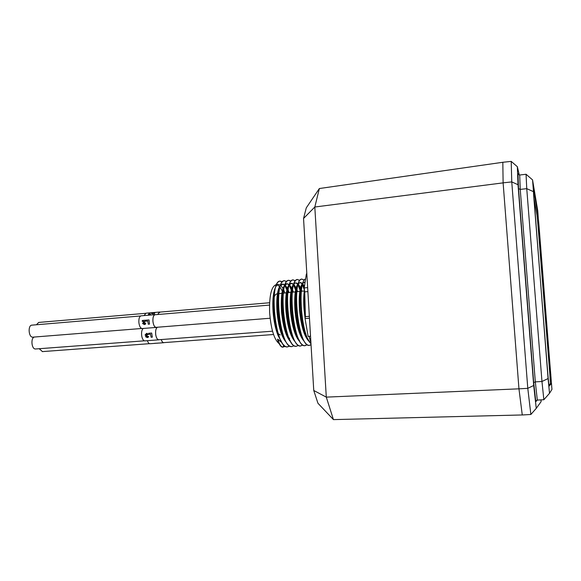 <?xml version="1.0" encoding="UTF-8"?>
<svg xmlns="http://www.w3.org/2000/svg" width="581" height="581" viewBox="0 0 581 581"><rect width="100%" height="100%" fill="white"/><g stroke="black" fill="none" stroke-linecap="round" stroke-linejoin="round"><path stroke-width="0.87" d="M277.42 293.797L276.977 293.848C274.987 294.226 273.6 297.218 272.809 302.817M279.178 343.705C274.181 339.631 271.007 329.267 269.635 312.622C269.17 295.744 271.327 286.433 276.113 284.675L278.488 284.458C276.571 284.712 275.074 287.174 273.978 291.829C272.794 297.312 272.504 304.154 273.106 312.338C273.883 321.518 275.561 329.318 278.154 335.745L281.509 341.635M287.058 335.179L287.196 334.583M282.439 343.153L277.805 339.181L278.016 341.374L278.916 343.153M289.258 339.551L289.44 339.13M277.377 284.864L279.548 286.52M280.071 287.174L282.286 291.081M282.642 291.916L283.056 292.962M284.908 292.998L283.564 289.607M282.983 288.437L280.768 285.402M280.434 285.126L278.488 284.458M280.391 285.256C277.319 289.556 276.2 298.474 277.021 312.012C278.459 326.798 281.48 336.835 286.084 342.129M279.831 286.97L278.452 291.19C277.246 296.702 276.948 303.631 277.565 311.968C278.364 321.322 280.071 329.224 282.693 335.687L284.937 340.016M289.171 284.436L286.636 283.717C282.351 285.438 280.638 294.749 281.495 311.648C283.092 327.561 286.346 337.837 291.255 342.478M297.966 338.629L298.191 338.055M284.305 286.397L282.925 290.558C281.705 296.092 281.407 303.108 282.039 311.605C282.853 321.119 284.588 329.122 287.239 335.615L290.515 341.25M289.302 284.283C286.237 288.423 285.133 297.421 285.983 311.285C287.464 326.377 290.493 336.515 295.083 341.686M288.793 285.837L287.421 289.926C286.186 295.489 285.888 302.592 286.527 311.234C287.363 320.915 289.12 329.02 291.8 335.535L294.015 339.732M293.775 283.804C290.718 287.856 289.621 296.898 290.485 310.915C291.989 326.173 295.025 336.348 299.593 341.461M297.922 283.717L295.896 282.867C294.233 283.085 292.911 285.235 291.923 289.302C290.674 294.879 290.377 302.069 291.03 310.871C291.887 320.719 293.666 328.911 296.368 335.448L299.564 340.844M298.256 283.325C295.206 287.29 294.117 296.361 294.995 310.544C296.521 325.963 299.564 336.188 304.124 341.229M297.813 284.719L296.441 288.684C295.177 294.269 294.879 301.546 295.547 310.501C296.426 320.516 298.227 328.802 300.951 335.36L303.144 339.427M302.759 282.845C299.709 286.716 298.634 295.823 299.527 310.174C301.074 325.752 304.124 336.029 308.664 340.996M302.338 284.16L300.965 288.067C299.687 293.666 299.397 301.023 300.079 310.131C300.98 320.313 302.803 328.686 305.548 335.266L308.664 340.43M304.466 289.948C303.594 295.388 303.464 302.004 304.074 309.804L305.09 318.315M304.698 292.199C304.124 297.261 304.095 303.115 304.626 309.76L305.395 316.601L304.72 291.873L307.886 291.597M288.612 292.606L287.479 289.665M287.145 288.924L284.879 285.387M284.581 285.089L282.555 284.102M284.821 284.792L282.816 284.065L280.877 284.755M289.127 292.548L287.675 288.902M287.348 288.234L285.111 285.046M282.816 284.065L280.507 285.758M292.846 292.156L291.865 289.549M291.524 288.772L289.309 285.133M288.939 284.741L286.898 283.71M293.361 292.098L292.381 289.498M291.72 288.045L289.469 284.697M287.167 283.666L284.973 285.242M297.087 291.706L296.906 291.168M295.729 289.476L294.502 286.302L295.918 288.634L293.725 284.857M293.303 284.399L291.255 283.31M293.543 284.073L291.524 283.267L289.774 283.84M297.603 291.647L297.044 290.072M296.114 287.871L293.87 284.392M291.524 283.267L289.44 284.734M304.313 290.936L301.365 291.248L301.125 290.609M300.326 288.51L298.155 284.588M297.69 284.051L295.627 282.911M301.866 291.197L300.864 288.503M300.522 287.711L298.3 284.094M304.277 287.305L302.592 284.327M302.084 283.71L300.014 282.511M304.386 286.382L302.745 283.811M302.316 283.361L300.283 282.468L298.423 283.717M304.945 282.221L304.415 282.112M304.967 282.061L302.933 283.216M502.819 162.281L503.117 182.841L511.759 181.911L511.207 161.387L502.819 162.281L319.368 188.527L306.281 207.853L303.543 218.478L314.808 207.01L326.297 397.128L333.436 419.613L317.945 403.25L313.755 390.483L326.297 397.128L518.956 388.827L522.268 414.979L530.874 414.471L527.788 388.333L511.759 181.911L518.005 184.714L517.359 166.718L519.283 175.012M313.755 390.483L303.543 218.478M277.5 339.21L278.582 342.376C279.86 345.434 281.189 347.039 282.577 347.191L285.148 346.291M289.026 339.181L289.193 338.592M287.718 292.701L287.188 291.008M286.861 290.057L284.85 285.431M282.192 281.952L279.911 281.131C277.791 281.415 276.12 284.145 274.907 289.323C272.002 301.328 274.087 325.636 279.476 338.077C282.025 344.032 284.654 346.966 287.363 346.893L289.498 345.964M291.931 292.25L291.56 291.052M291.226 290.035L289.258 285.307M286.535 281.596L284.407 280.725M286.673 281.436L284.254 280.732C282.199 281.008 280.587 283.644 279.396 288.655C276.44 300.667 278.582 325.571 284.036 338.04C286.535 343.814 289.091 346.668 291.72 346.588L291.873 346.574M296.15 291.8L295.954 291.139M295.613 290.05L293.645 285.133M290.899 281.233L288.604 280.325C286.622 280.594 285.053 283.143 283.898 287.994C280.899 300.007 283.092 325.513 288.612 337.997C291.052 343.603 293.543 346.37 296.085 346.291L296.237 346.276M300.007 290.101L298.046 284.973M295.279 280.877L293.122 279.919M295.409 280.703L292.969 279.926C291.059 280.18 289.541 282.649 288.408 287.334C285.365 299.338 287.624 325.454 293.202 337.946C295.584 343.386 298.002 346.065 300.464 345.985L302.766 345.078M300.617 345.971L302.607 344.969M306.369 337.002L306.492 336.472M304.429 290.188L302.461 284.835M301.989 283.862L301.713 283.346M299.665 280.521L297.501 279.512M299.803 280.347L297.349 279.519C295.504 279.766 294.037 282.148 292.933 286.673C289.854 298.67 292.17 325.396 297.799 337.888C300.123 343.168 302.476 345.76 304.858 345.68L307.008 344.635M304.066 280.173L301.895 279.105M304.204 279.984L301.742 279.112C299.963 279.345 298.54 281.654 297.472 286.026C294.349 297.995 296.724 325.345 302.403 337.822C304.676 342.943 306.964 345.463 309.259 345.375L311.046 344.831M309.419 345.361L311.031 344.635M305.468 278.895C304.052 279.599 302.897 281.763 302.018 285.38C298.866 297.319 301.307 325.287 307.022 337.757L310.995 343.952M319.368 188.527L314.808 207.01L503.124 182.862M522.268 414.957L333.436 419.613M277.812 333.458L280.303 334.961M282.577 347.191L285.307 346.385M289.222 339.493L289.607 338.164M288.009 292.671L287.66 291.531M286.985 289.549L285.569 286.222M282.322 281.8L280.216 281.102C268.582 280.1 275.067 349.878 287.668 346.872L289.65 346.058M292.076 291.72L291.677 290.456M291.35 289.498L289.766 285.692M284.559 280.703C273.099 279.679 279.592 349.566 292.025 346.566L294.015 345.739M296.448 291.771L296.063 290.5M294.502 286.302L293.971 285.169M291.037 281.073L288.91 280.303C277.624 279.25 284.131 349.261 296.39 346.269L298.38 345.404M300.123 289.491L298.198 284.654M293.274 279.897C282.17 278.829 288.684 348.949 300.769 345.964M306.565 337.379L306.681 336.936M304.328 288.888L302.57 284.407M297.654 279.49C286.731 278.401 293.252 348.636 305.163 345.659L307.167 344.744M302.047 279.083C291.299 277.979 297.835 348.324 309.571 345.354M305.439 279.054C297.45 282.155 301.096 335.593 310.973 343.625M277.805 339.181C279.316 344.228 281.008 346.893 282.874 347.169L283.913 345.005M36.414 324.764L38.709 322.433L145.526 313.326M141.684 328.49L32.623 337.169C28.505 337.234 27.765 325.171 31.89 325.142L140.653 315.962M35.826 348.963L35.412 348.992C31.454 349.166 30.546 337.583 34.468 337.038M42.457 351.585L39.21 348.716M541.013 399.859L541.107 401.645L536.256 408.356L533.692 385.486L527.788 388.333L518.956 388.842L503.117 182.841M533.692 385.486L518.005 184.714M536.256 408.356L530.874 414.471M511.207 161.387L517.359 166.718M533.227 191.556L526.749 188.651L526.059 174.256L519.683 175.019L520.242 189.399L526.749 188.651L541.964 381.499L543.852 399.728L536.902 400.106L535.82 401.667L533.692 382.603L535.312 381.848L541.964 381.499L548.079 378.551L549.517 393.301L551.95 389.393L537.694 210.431L532.559 179.892L548.079 378.551M539.015 225.864L538.079 215.733L533.191 187.198L533.678 195.681L547.963 375.566L549.001 386.242L551.449 383.569L539.015 225.864L538.035 225.965L537.091 215.841L538.079 215.733M526.059 174.256L532.559 179.892M549.517 393.301L543.852 399.728M548.9 385.188L550.439 383.62L549.858 374.542L538.035 225.965M549.858 374.542L550.861 374.491M550.439 383.62L551.449 383.569M537.091 215.841L533.816 197.438M519.683 175.019L518.085 174.053M537.309 400.033L535.312 381.848L520.242 189.399L518.528 188.665L517.983 173.603M310.9 342.427L308.969 336.334M309.353 316.311L305.395 316.623L305.047 318.562L308.126 336.399L310.53 336.225M306.833 273.869L306.376 273.912L304.212 287.944L307.647 287.639M304.212 287.944L304.72 291.873M309.462 318.221L305.047 318.562M157.959 314.503L158.337 313.413L160.036 312.091M160.225 312.07L158.322 313.362L157.93 314.503M153.936 314.749L154.858 312.861L151.808 313.123L151.445 313.609L151.808 313.123M152.738 314.851L153.297 313.45L151.445 313.609M150.326 315.055L150.552 314.365L149.244 314.909L150.109 313.268L149.012 313.362L150.08 313.297M148.075 315.243L149.012 313.362L148.097 315.243M159.768 312.019L145.976 313.195L144.095 315.577M152.752 314.851L153.297 313.45M151.808 313.152L154.829 312.89M149.244 314.909L150.544 314.386M156.398 327.314L156.136 327.364C154.495 327.125 153.428 325.106 152.941 321.308C152.774 317.429 153.493 315.229 155.091 314.713L155.352 314.72M155.548 314.706L155.083 314.655C153.471 315.178 152.745 317.393 152.912 321.315C153.406 325.149 154.481 327.19 156.136 327.43L156.587 327.299M149.484 324.096L148.271 324.205L149.491 324.111L149.012 319.913L145.911 320.175L149.012 319.92M147.806 321.068L148.278 324.191L147.792 321.061L145.911 321.22L145.911 320.175L145.925 321.22M144.684 321.99L143.638 323.399L144.204 323.799L144.633 323.167L145.708 323.167L145.41 324.249L144.422 324.568L142.585 323.544L144.037 321.315L142.309 321.46L142.309 320.472L145.606 320.196L144.684 321.99M155.083 314.655L141.11 315.832C139.455 316.354 138.699 318.57 138.866 322.47C139.36 326.282 140.464 328.309 142.163 328.541L156.136 327.43M144.473 323.704L144.64 323.167M145.461 324.198L144.437 324.554L142.599 323.53L144.052 321.322M142.323 321.46L142.323 320.48L145.606 320.204M159.02 339.718L158.758 339.769C157.371 339.645 156.376 338.019 155.766 334.888C155.316 330.85 155.89 328.301 157.473 327.226M157.306 327.241C155.817 328.468 155.294 331.017 155.744 334.903C156.354 338.062 157.364 339.703 158.766 339.827L159.216 339.703M152.331 337.125L151.118 337.234L152.331 337.14L151.685 333.036L148.583 333.276L151.685 333.044M151.118 337.234L150.515 334.184L148.642 334.329L148.583 333.276L148.642 334.329M147.138 335.564L146.637 336.566L148.562 336.428L148.322 337.183L147.32 337.568L145.599 336.755L145.962 335.905L145.076 334.961L146.572 333.378L148.293 334.496L147.247 334.721L146.623 334.206L146.136 334.838L147.138 335.564M143.187 328.461C141.771 329.812 141.285 332.325 141.728 335.978C142.352 339.122 143.384 340.756 144.822 340.873L158.766 339.827M151.125 337.212L150.53 334.184L148.649 334.329M148.366 337.125L147.334 337.554L145.613 336.74L145.969 335.891L145.09 334.954L146.586 333.385L147.291 333.414M147.618 334.641L146.666 334.206M147.204 336.152L146.746 336.276M147.378 336.719L147.472 336.341M164.038 342.608L163.784 342.659C162.774 342.645 161.932 341.606 161.264 339.551M161.235 339.551C161.91 341.65 162.76 342.703 163.791 342.717L164.227 342.594M155.519 343.269L159.339 343.037M147.407 340.684C148.097 342.71 148.961 343.727 150.007 343.734L150.138 343.72M157.262 343.189L156.049 343.255M155.28 343.313L154.836 343.262M533.692 382.603L518.528 188.665M537.265 400.033L535.82 401.667M277.965 293.739L278.56 293.681M278.873 293.645L281.872 293.325M282.417 293.267L283.034 293.202M283.346 293.165L286.331 292.846M286.876 292.795L290.812 292.374M292.33 292.214L295.301 291.894M296.84 291.727L299.803 291.415M274.907 289.323L273.978 291.829M279.476 338.077L278.154 335.745M279.396 288.655L278.452 291.19M284.036 338.04L282.693 335.687M283.898 287.994L282.925 290.558M288.612 337.997L287.239 335.615M288.408 287.334L287.421 289.926M293.202 337.946L291.8 335.535M292.933 286.673L291.923 289.302M297.799 337.888L296.368 335.448M297.472 286.026L296.441 288.684M302.403 337.822L300.951 335.36M302.018 285.38L300.965 288.067M307.022 337.757L305.548 335.266M286.164 287.501L287.108 289.069M290.326 286.898L291.502 288.851M298.692 285.707L300.13 288.06M302.897 285.111L304.277 287.348M278.016 341.374L278.582 342.376M282.351 334.852L282.824 334.823M286.825 334.605L287.639 334.554M304.865 333.603L305.446 333.574M269.591 302.752L159.521 312.135M270.107 318.243L155.868 327.357M269.504 305.083L154.829 314.764M272.525 331.192L158.497 339.754M144.349 340.822L35.623 348.985M278.452 334.148L277.544 334.213M273.549 334.511L163.53 342.645M149.542 343.676L42.268 351.614M163.791 342.717L159.216 343.059M155.287 343.349L150.007 343.734M158.01 343.146L157.131 343.211M158.831 343.051L158.01 343.117"/></g></svg>
